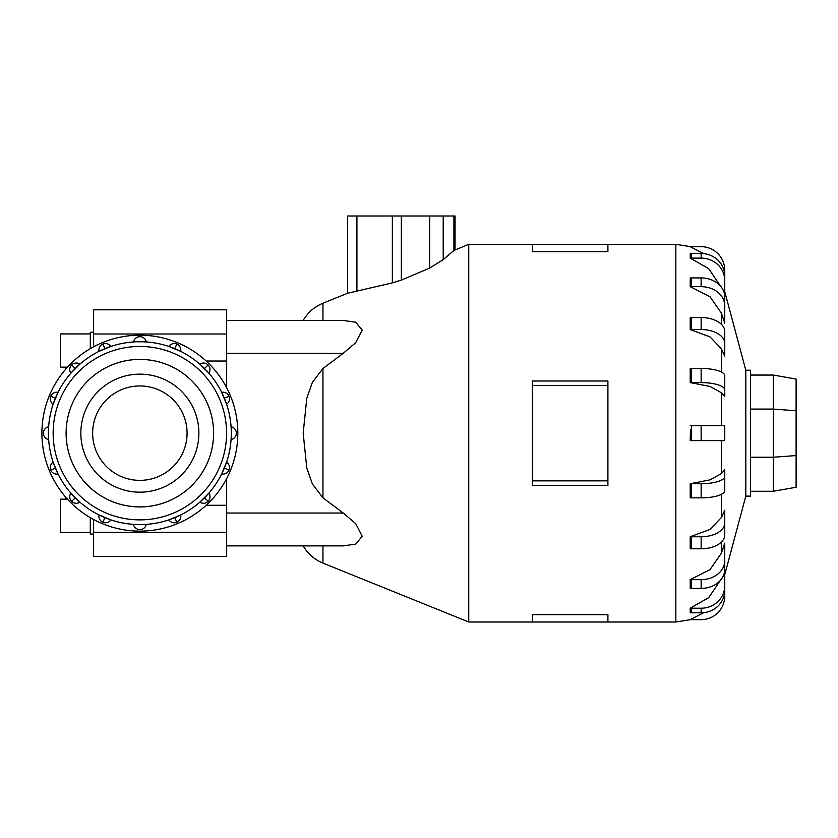 <?xml version="1.0" encoding="UTF-8"?>
<svg xmlns="http://www.w3.org/2000/svg" width="838" height="838" viewBox="0 0 838 838"><rect width="100%" height="100%" fill="white"/><g stroke="black" fill="none" stroke-linecap="round" stroke-linejoin="round"><path stroke-width="1.26" d="M65.511 499.176L65.511 496.944M67.48 367.159L60.388 367.159L60.388 333.933L90.295 333.933M90.295 348.671L90.295 332.267L93.615 332.267M90.295 532.392L60.388 532.392L60.388 499.176L67.48 499.176M66.118 433.162A73.744 73.744 0 0 0 139.862 506.906A73.744 73.744 0 0 0 213.606 433.162A73.744 73.744 0 0 0 139.862 359.418A73.744 73.744 0 0 0 66.118 433.162A73.765 73.765 0 0 1 139.862 359.397A73.765 73.765 0 0 1 213.627 433.162A73.765 73.765 0 0 1 139.862 506.927A73.765 73.765 0 0 1 66.097 433.162M92.651 433.162A47.211 47.211 0 0 0 139.862 480.373A47.211 47.211 0 0 0 187.073 433.162A47.211 47.211 0 0 0 139.862 385.951A47.211 47.211 0 0 0 92.651 433.162M198.878 433.162A59.016 59.016 0 0 1 139.862 492.178A59.016 59.016 0 0 1 80.846 433.162A59.016 59.016 0 0 1 139.862 374.146A59.016 59.016 0 0 1 198.878 433.162M41.9 433.162A97.962 97.962 0 0 0 139.862 531.124A97.962 97.962 0 0 0 237.824 433.162A97.962 97.962 0 0 0 139.862 335.2A97.962 97.962 0 0 0 41.9 433.162M48.52 437.227L48.656 439.573A6.526 6.526 0 0 1 48.656 426.762L48.426 433.162A91.436 91.436 0 0 1 139.862 341.726A91.436 91.436 0 0 1 231.298 433.162L231.236 429.957M231.236 436.378L231.298 433.162A91.436 91.436 0 0 1 139.862 524.598A91.436 91.436 0 0 1 48.426 433.162L48.489 436.378M55.392 468.149L50.741 470.076A6.526 6.526 0 0 1 53.15 462.147L58.052 473.983A6.526 6.526 0 0 1 50.741 470.076A6.526 6.526 0 0 0 58.052 473.983M75.211 497.814L71.649 501.375A6.526 6.526 0 0 1 70.842 493.132L79.903 502.182A6.526 6.526 0 0 1 71.649 501.375A6.526 6.526 0 0 0 79.903 502.182M104.876 517.633L102.948 522.284A6.526 6.526 0 0 1 99.041 514.972L110.878 519.885A6.526 6.526 0 0 1 102.948 522.284A6.526 6.526 0 0 0 110.878 519.885M143.927 524.504L146.273 524.368A6.526 6.526 0 0 1 133.462 524.368L135.798 524.504M136.657 524.536L143.078 524.536M174.849 517.633L176.776 522.284A6.526 6.526 0 0 1 168.847 519.885L180.683 514.972A6.526 6.526 0 0 1 176.776 522.284A6.526 6.526 0 0 0 180.683 514.972M204.514 497.814L208.075 501.375A6.526 6.526 0 0 1 199.832 502.182L208.882 493.132A6.526 6.526 0 0 1 208.075 501.375A6.526 6.526 0 0 0 208.882 493.132M224.333 468.149L228.984 470.076A6.526 6.526 0 0 1 221.672 473.983L226.585 462.147A6.526 6.526 0 0 1 228.984 470.076A6.526 6.526 0 0 0 226.585 462.147M231.204 429.098L231.068 426.762A6.526 6.526 0 0 1 231.068 439.573L231.204 437.227M224.333 398.176L228.984 396.248A6.526 6.526 0 0 1 226.585 404.178L221.672 392.341A6.526 6.526 0 0 1 228.984 396.248A6.526 6.526 0 0 0 221.672 392.341M174.849 348.692L176.776 344.041A6.526 6.526 0 0 1 180.683 351.352L168.847 346.45A6.526 6.526 0 0 1 176.776 344.041A6.526 6.526 0 0 0 168.847 346.45M104.876 348.692L102.948 344.041A6.526 6.526 0 0 1 110.878 346.45L99.041 351.352A6.526 6.526 0 0 1 102.948 344.041A6.526 6.526 0 0 0 99.041 351.352M55.392 398.176L50.741 396.248A6.526 6.526 0 0 1 58.052 392.341L53.15 404.178A6.526 6.526 0 0 1 50.741 396.248A6.526 6.526 0 0 0 53.15 404.178M75.211 368.511L71.649 364.949A6.526 6.526 0 0 1 79.903 364.142L70.842 373.203A6.526 6.526 0 0 1 71.649 364.949A6.526 6.526 0 0 0 70.842 373.203M135.798 341.82L133.462 341.956A6.526 6.526 0 0 1 146.273 341.956L143.927 341.82M143.078 341.789L136.657 341.789M204.514 368.511L208.075 364.949A6.526 6.526 0 0 1 208.882 373.203L199.832 364.142A6.526 6.526 0 0 1 208.075 364.949A6.526 6.526 0 0 0 199.832 364.142M226.669 387.764L226.669 320.451L343.266 320.451L355.741 322.221L362.205 330.067L355.741 342.637L343.266 353.29L322.944 368.521L312.417 382.275L306.781 398.354L303.178 433.162L306.781 467.971L312.417 484.05L322.944 497.803L343.266 513.034L355.741 523.687L362.205 536.257L355.741 544.103L343.266 545.884L226.669 545.884L226.669 513.034L343.266 513.034M303.178 320.451C307.839 312.501 314.428 306.76 322.944 303.22L347.655 293.248L392.362 282.877L401.35 280.112L429.685 268.076L443.208 259.644L453.913 250.468L468.746 244.319L468.746 622.005L532.371 622.005L532.371 614.663L607.906 614.663L607.906 622.005L532.371 622.005M724.755 469.762L724.755 476.424A23.611 7.291 180 0 1 701.144 483.715L691.392 483.715L691.392 497.866A23.611 7.291 0 0 1 690.219 497.856L690.219 483.715L709.975 479.891L721.445 473.585L724.755 469.762L724.755 483.903M721.445 517.475L724.755 510.216L724.755 534.916A23.611 13.879 0 0 1 701.144 548.796L691.392 548.796A23.611 13.879 0 0 1 690.219 548.775L690.219 536.749L709.975 529.48L721.445 517.475L721.445 494.284M721.445 553.122L724.755 543.129L724.755 569.306A23.611 19.096 0 0 1 701.144 588.402L691.392 588.402A23.611 19.096 0 0 1 690.219 588.381L690.219 579.634L709.975 569.641L721.445 553.122L721.445 541.997M745.81 496.117L750.523 496.117L750.523 370.218L745.81 370.218L745.81 496.117L724.755 574.69M607.906 385.48L607.906 485.338L532.371 485.338L532.371 380.997L607.906 380.997L607.906 385.48L532.371 385.48M724.755 574.491L724.755 596.038A23.611 23.611 0 0 1 701.144 619.649L691.392 619.649A23.611 23.611 0 0 1 690.219 619.617L703.826 612.672M724.755 565.283L724.755 585.772A23.611 22.448 180 0 1 701.144 608.22L691.392 608.22L691.392 612.819A23.611 22.448 0 0 1 690.219 612.788L690.219 608.199L708.718 597.641L720.334 580.43M691.392 440.599L724.755 440.599L724.755 425.725L691.392 425.725L691.392 440.599L690.219 440.599L690.512 429.297M226.669 478.561L226.669 513.034M796.1 410.756L796.1 379.08L773.317 375.057L773.317 409.091L796.1 410.756L796.1 487.255L773.317 491.267L773.317 457.234L796.1 455.568M750.523 457.234L773.317 457.234L773.317 409.091L750.523 409.091M750.523 375.057L773.317 375.057M750.523 491.267L773.317 491.267M455.055 249.85L455.055 215.995L347.655 215.995L347.655 293.248M607.906 480.855L532.371 480.855M607.906 251.672L607.906 244.319L532.371 244.319L532.371 251.672L607.906 251.672M721.445 392.75L709.975 386.433L690.219 382.62A23.611 7.291 0 0 1 691.392 382.61L701.144 382.61A23.611 7.291 0 0 1 724.755 389.9L724.755 396.563L721.445 392.75L721.445 425.725M724.755 382.421L724.755 396.563M690.219 382.62L690.219 368.479A23.611 7.291 180 0 1 691.392 368.469L701.144 368.469A23.611 7.291 180 0 1 724.755 375.759L724.755 389.9M721.445 348.849L709.975 336.845L690.219 329.585L690.219 317.55A23.611 13.879 180 0 1 691.392 317.539L691.392 329.564L701.144 329.564A23.611 13.879 0 0 1 724.755 343.444L724.755 356.108L721.445 348.849L721.445 372.041M721.445 313.213L709.975 296.683L690.219 286.69L690.219 277.944A23.611 19.096 180 0 1 691.392 277.923L691.392 286.669L701.144 286.669A23.611 19.096 0 0 1 724.755 305.765L724.755 323.196L721.445 313.213L721.445 324.327M720.334 285.894L708.718 268.684L690.219 258.135L690.282 253.694M703.826 253.652L690.219 246.707A23.611 23.611 0 0 1 691.392 246.676L701.144 246.676A23.611 23.611 0 0 1 724.755 270.286L724.755 291.834M690.449 319.592L690.219 329.585A23.611 13.879 0 0 1 691.392 329.564M691.392 317.539L701.144 317.539A23.611 13.879 180 0 1 724.755 331.408L724.755 343.444M690.219 286.69A23.611 19.096 0 0 1 691.392 286.669M691.392 277.923L701.144 277.923A23.611 19.096 180 0 1 724.755 297.019L724.755 305.765M690.219 258.135A23.611 22.448 0 0 1 691.392 258.104L701.144 258.104A23.611 22.448 0 0 1 724.755 280.552L724.755 301.051M690.219 253.537A23.611 22.448 180 0 1 691.392 253.505L701.144 253.505A23.611 22.448 180 0 1 724.755 275.964L724.755 280.552M691.392 612.819L701.144 612.819A23.611 22.448 0 0 0 724.755 590.371L724.755 585.772M691.392 608.22A23.611 22.448 180 0 1 690.219 608.199M724.755 560.57A23.611 19.096 180 0 1 701.144 579.666L691.392 579.666A23.611 19.096 180 0 1 690.219 579.634M724.755 522.891A23.611 13.879 180 0 1 701.144 536.76L691.392 536.76A23.611 13.879 180 0 1 690.219 536.739M691.392 497.866L701.144 497.866A23.611 7.291 0 0 0 724.755 490.565L724.755 476.424M691.392 483.715A23.611 7.291 180 0 1 690.219 483.715M691.392 425.725L690.219 425.725M93.615 519.518L93.615 556.505L226.669 556.505L226.669 545.884M226.669 320.451L226.669 309.819L93.615 309.819L93.615 346.806M93.615 534.057L90.295 534.057L90.295 517.654M65.511 369.38L65.511 367.159M226.574 433.162A86.712 86.712 0 0 0 139.862 346.45A86.712 86.712 0 0 0 53.15 433.162A86.712 86.712 0 0 0 139.862 519.874A86.712 86.712 0 0 0 226.574 433.162M231.298 433.162A91.436 91.436 0 0 1 139.862 524.598A91.436 91.436 0 0 1 48.426 433.162M322.944 368.521L322.944 497.803M322.944 545.884L322.944 563.105L468.746 622.005M721.445 440.599L721.445 473.585M690.627 246.686L675.847 244.319L675.847 622.005L690.627 619.638M453.913 250.468L453.913 215.995M443.208 259.644L443.208 215.995M429.685 268.076L429.685 215.995M401.35 280.112L401.35 215.995M392.362 282.877L392.362 215.995M356.925 290.838L356.925 215.995M691.392 368.469L691.392 382.61M701.144 368.469L701.144 382.61M701.144 317.539L701.144 329.564M701.144 277.923L701.144 286.669M691.392 253.505L691.392 258.104M701.144 253.505L701.144 258.104M701.144 608.22L701.144 612.819M691.392 579.666L691.392 588.402M701.144 579.666L701.144 588.402M691.392 536.76L691.392 548.796M701.144 536.76L701.144 548.796M701.144 483.715L701.144 497.866M701.144 425.725L701.144 440.599M226.669 353.29L343.266 353.29M322.944 303.22L322.944 320.451M139.862 336.698A6.526 6.526 0 0 0 133.462 341.956M43.398 433.162A6.526 6.526 0 0 0 48.656 439.573M139.862 529.626A6.526 6.526 0 0 0 146.273 524.368M236.326 433.162A6.526 6.526 0 0 0 231.068 426.762M226.669 532.319L93.615 532.319M226.669 505.293L206.148 505.293M226.669 361.031L206.148 361.031M226.669 334.016L93.615 334.016M607.906 622.005L675.847 622.005M468.746 244.319L532.371 244.319M607.906 244.319L675.847 244.319M745.81 370.218L724.755 291.634M303.178 545.884C307.839 553.834 314.428 559.575 322.944 563.105"/></g></svg>
